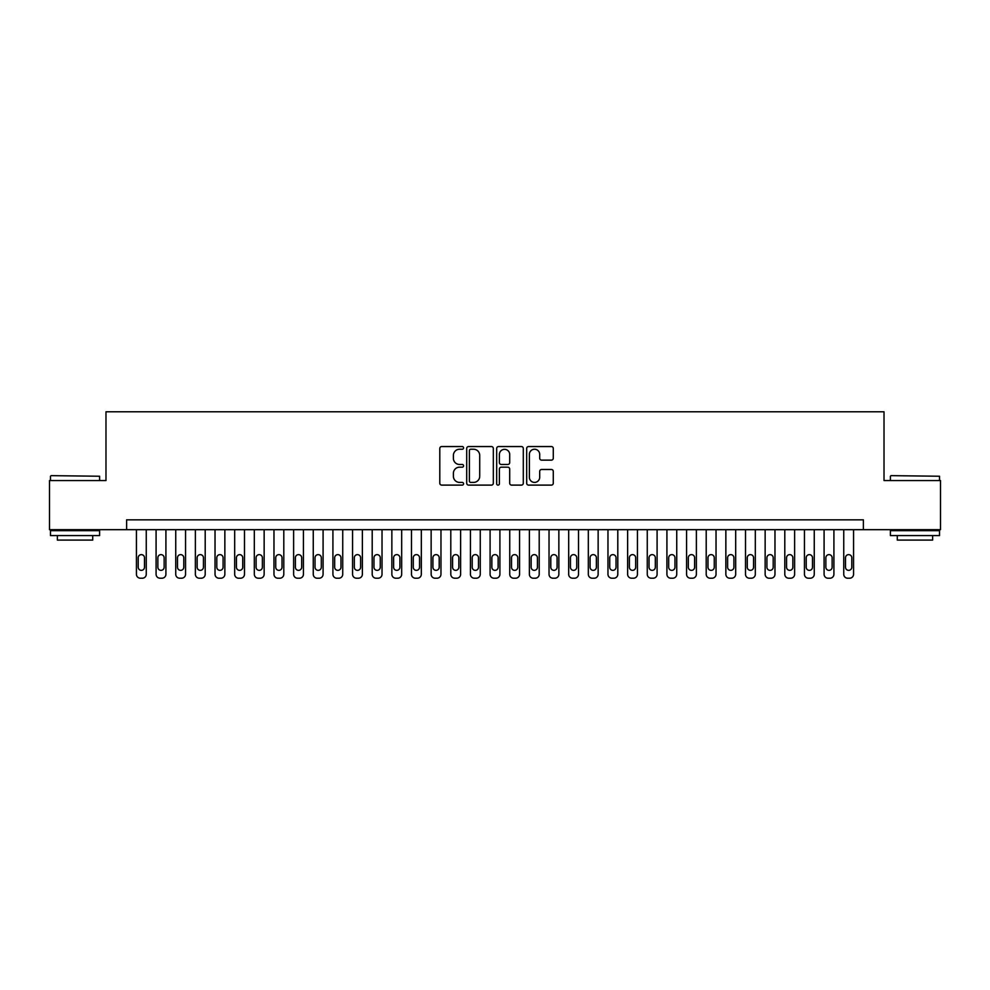<?xml version="1.0" encoding="UTF-8"?>
<svg xmlns="http://www.w3.org/2000/svg" width="990" height="990" viewBox="0 0 990 990"><rect width="100%" height="100%" fill="white"/><g stroke="black" fill="none" stroke-linecap="round" stroke-linejoin="round"><path stroke-width="1.49" d="M463.568 447.888A1.349 1.349 0 0 0 462.219 446.539L441.726 446.539A1.931 1.931 0 0 0 439.795 448.47L439.795 483.182A1.931 1.931 0 0 0 441.726 485.112L462.219 485.112A1.349 1.349 0 0 0 463.568 483.764A1.349 1.349 0 0 0 462.219 482.415L459.558 482.415A6.175 6.175 0 0 1 453.395 476.239L453.395 473.344A6.175 6.175 0 0 1 459.558 467.169L462.219 467.169A1.349 1.349 0 0 0 463.568 465.82A1.349 1.349 0 0 0 462.219 464.471L459.558 464.471A6.175 6.175 0 0 1 453.395 458.308L453.395 455.412A6.175 6.175 0 0 1 459.558 449.237L462.219 449.237A1.349 1.349 0 0 0 463.568 447.888M551.356 460.14A1.931 1.931 0 0 0 553.286 458.209L553.286 448.47A1.931 1.931 0 0 0 551.356 446.539L528.598 446.539A1.931 1.931 0 0 0 526.68 448.47L526.68 483.182A1.931 1.931 0 0 0 528.598 485.112L551.356 485.112A1.931 1.931 0 0 0 553.286 483.182L553.286 471.413A1.931 1.931 0 0 0 551.356 469.483L541.617 469.483A1.931 1.931 0 0 0 539.699 471.413L539.699 477.254A5.16 5.16 0 0 1 534.538 482.415A5.16 5.16 0 0 1 529.378 477.254L529.378 454.398A5.16 5.16 0 0 1 534.538 449.237A5.16 5.16 0 0 1 539.699 454.398L539.699 458.209A1.931 1.931 0 0 0 541.617 460.14L551.356 460.14M126.621 529.675L49.5 529.675L49.5 480.558L105.98 480.558L105.98 411.791L884.021 411.791L884.021 480.558L940.5 480.558L940.5 529.675L863.379 529.675L863.379 519.849L126.621 519.849L126.621 529.675L863.379 529.675M493.317 448.47A1.931 1.931 0 0 0 491.387 446.539L468.629 446.539A1.931 1.931 0 0 0 466.698 448.47L466.698 483.182A1.931 1.931 0 0 0 468.629 485.112L491.387 485.112A1.931 1.931 0 0 0 493.317 483.182L493.317 448.47M498.614 446.539L521.371 446.539A1.931 1.931 0 0 1 523.302 448.47L523.302 483.182A1.931 1.931 0 0 1 521.371 485.112L511.632 485.112A1.931 1.931 0 0 1 509.702 483.182L509.702 469.099A1.931 1.931 0 0 0 507.771 467.169L501.311 467.169A1.931 1.931 0 0 0 499.393 469.099L499.393 483.764A1.349 1.349 0 0 1 498.032 485.112A1.349 1.349 0 0 1 496.683 483.764L496.683 448.47A1.931 1.931 0 0 1 498.614 446.539M470.745 449.237A1.349 1.349 0 0 0 469.396 450.586L469.396 481.053A1.349 1.349 0 0 0 470.745 482.415L473.542 482.415A6.175 6.175 0 0 0 479.717 476.239L479.717 455.412A6.175 6.175 0 0 0 473.542 449.237L470.745 449.237M509.702 454.497A5.16 5.16 0 0 0 504.541 449.336A5.16 5.16 0 0 0 499.393 454.497L499.393 462.54A1.931 1.931 0 0 0 501.311 464.471L507.771 464.471A1.931 1.931 0 0 0 509.702 462.54L509.702 454.497M146.26 529.675L146.26 574.274A3.935 3.935 0 0 1 142.337 578.21L140.37 578.21A3.935 3.935 0 0 1 136.434 574.274L136.434 529.675M144.491 567.208L144.491 557.778A3.143 3.143 0 0 0 141.347 554.635A3.143 3.143 0 0 0 138.204 557.778L138.204 567.208A3.143 3.143 0 0 0 141.347 570.351A3.143 3.143 0 0 0 144.491 567.208M51.072 475.646L99.606 476.239L51.072 475.646M75.042 535.578L50.478 535.578L50.478 530.665L99.606 530.665L99.606 535.578L75.042 535.578M92.726 535.578L92.726 540.095L57.358 540.095L57.358 535.578M890.988 475.646L939.522 476.239L890.988 475.646M914.958 535.578L890.394 535.578L890.394 530.665L939.522 530.665L939.522 535.578L914.958 535.578M932.642 535.578L932.642 540.095L897.274 540.095L897.274 535.578M165.912 529.675L165.912 574.274A3.935 3.935 0 0 1 161.976 578.21L160.021 578.21A3.935 3.935 0 0 1 156.086 574.274L156.086 529.675M164.142 567.208L164.142 557.778A3.143 3.143 0 0 0 160.999 554.635A3.143 3.143 0 0 0 157.856 557.778L157.856 567.208A3.143 3.143 0 0 0 160.999 570.351A3.143 3.143 0 0 0 164.142 567.208M185.551 529.675L185.551 574.274A3.935 3.935 0 0 1 181.628 578.21L179.66 578.21A3.935 3.935 0 0 1 175.737 574.274L175.737 529.675M183.794 567.208L183.794 557.778A3.143 3.143 0 0 0 180.65 554.635A3.143 3.143 0 0 0 177.507 557.778L177.507 567.208A3.143 3.143 0 0 0 180.65 570.351A3.143 3.143 0 0 0 183.794 567.208M205.202 529.675L205.202 574.274A3.935 3.935 0 0 1 201.279 578.21L199.312 578.21A3.935 3.935 0 0 1 195.376 574.274L195.376 529.675M203.433 567.208L203.433 557.778A3.143 3.143 0 0 0 200.289 554.635A3.143 3.143 0 0 0 197.146 557.778L197.146 567.208A3.143 3.143 0 0 0 200.289 570.351A3.143 3.143 0 0 0 203.433 567.208M224.854 529.675L224.854 574.274A3.935 3.935 0 0 1 220.919 578.21L218.951 578.21A3.935 3.935 0 0 1 215.028 574.274L215.028 529.675M223.084 567.208L223.084 557.778A3.143 3.143 0 0 0 219.941 554.635A3.143 3.143 0 0 0 216.798 557.778L216.798 567.208A3.143 3.143 0 0 0 219.941 570.351A3.143 3.143 0 0 0 223.084 567.208M244.493 529.675L244.493 574.274A3.935 3.935 0 0 1 240.57 578.21L238.602 578.21A3.935 3.935 0 0 1 234.679 574.274L234.679 529.675M242.736 567.208L242.736 557.778A3.143 3.143 0 0 0 239.592 554.635A3.143 3.143 0 0 0 236.449 557.778L236.449 567.208A3.143 3.143 0 0 0 239.592 570.351A3.143 3.143 0 0 0 242.736 567.208M264.144 529.675L264.144 574.274A3.935 3.935 0 0 1 260.221 578.21L258.254 578.21A3.935 3.935 0 0 1 254.319 574.274L254.319 529.675M262.375 567.208L262.375 557.778A3.143 3.143 0 0 0 259.231 554.635A3.143 3.143 0 0 0 256.088 557.778L256.088 567.208A3.143 3.143 0 0 0 259.231 570.351A3.143 3.143 0 0 0 262.375 567.208M283.796 529.675L283.796 574.274A3.935 3.935 0 0 1 279.861 578.21L277.893 578.21A3.935 3.935 0 0 1 273.97 574.274L273.97 529.675M282.026 567.208L282.026 557.778A3.143 3.143 0 0 0 278.883 554.635A3.143 3.143 0 0 0 275.74 557.778L275.74 567.208A3.143 3.143 0 0 0 278.883 570.351A3.143 3.143 0 0 0 282.026 567.208M303.435 529.675L303.435 574.274A3.935 3.935 0 0 1 299.512 578.21L297.545 578.21A3.935 3.935 0 0 1 293.622 574.274L293.622 529.675M301.678 567.208L301.678 557.778A3.143 3.143 0 0 0 298.522 554.635A3.143 3.143 0 0 0 295.379 557.778L295.379 567.208A3.143 3.143 0 0 0 298.522 570.351A3.143 3.143 0 0 0 301.678 567.208M323.087 529.675L323.087 574.274A3.935 3.935 0 0 1 319.164 578.21L317.196 578.21A3.935 3.935 0 0 1 313.261 574.274L313.261 529.675M321.317 567.208L321.317 557.778A3.143 3.143 0 0 0 318.174 554.635A3.143 3.143 0 0 0 315.03 557.778L315.03 567.208A3.143 3.143 0 0 0 318.174 570.351A3.143 3.143 0 0 0 321.317 567.208M342.738 529.675L342.738 574.274A3.935 3.935 0 0 1 338.803 578.21L336.835 578.21A3.935 3.935 0 0 1 332.912 574.274L332.912 529.675M340.968 567.208L340.968 557.778A3.143 3.143 0 0 0 337.825 554.635A3.143 3.143 0 0 0 334.682 557.778L334.682 567.208A3.143 3.143 0 0 0 337.825 570.351A3.143 3.143 0 0 0 340.968 567.208M362.377 529.675L362.377 574.274A3.935 3.935 0 0 1 358.454 578.21L356.487 578.21A3.935 3.935 0 0 1 352.564 574.274L352.564 529.675M360.607 567.208L360.607 557.778A3.143 3.143 0 0 0 357.464 554.635A3.143 3.143 0 0 0 354.321 557.778L354.321 567.208A3.143 3.143 0 0 0 357.464 570.351A3.143 3.143 0 0 0 360.607 567.208M382.029 529.675L382.029 574.274A3.935 3.935 0 0 1 378.093 578.21L376.138 578.21A3.935 3.935 0 0 1 372.203 574.274L372.203 529.675M380.259 567.208L380.259 557.778A3.143 3.143 0 0 0 377.116 554.635A3.143 3.143 0 0 0 373.973 557.778L373.973 567.208A3.143 3.143 0 0 0 377.116 570.351A3.143 3.143 0 0 0 380.259 567.208M401.68 529.675L401.68 574.274A3.935 3.935 0 0 1 397.745 578.21L395.777 578.21A3.935 3.935 0 0 1 391.854 574.274L391.854 529.675M399.911 567.208L399.911 557.778A3.143 3.143 0 0 0 396.767 554.635A3.143 3.143 0 0 0 393.624 557.778L393.624 567.208A3.143 3.143 0 0 0 396.767 570.351A3.143 3.143 0 0 0 399.911 567.208M421.319 529.675L421.319 574.274A3.935 3.935 0 0 1 417.396 578.21L415.429 578.21A3.935 3.935 0 0 1 411.493 574.274L411.493 529.675M419.55 567.208L419.55 557.778A3.143 3.143 0 0 0 416.406 554.635A3.143 3.143 0 0 0 413.263 557.778L413.263 567.208A3.143 3.143 0 0 0 416.406 570.351A3.143 3.143 0 0 0 419.55 567.208M440.971 529.675L440.971 574.274A3.935 3.935 0 0 1 437.036 578.21L435.08 578.21A3.935 3.935 0 0 1 431.145 574.274L431.145 529.675M439.201 567.208L439.201 557.778A3.143 3.143 0 0 0 436.058 554.635A3.143 3.143 0 0 0 432.915 557.778L432.915 567.208A3.143 3.143 0 0 0 436.058 570.351A3.143 3.143 0 0 0 439.201 567.208M460.622 529.675L460.622 574.274A3.935 3.935 0 0 1 456.687 578.21L454.719 578.21A3.935 3.935 0 0 1 450.796 574.274L450.796 529.675M458.853 567.208L458.853 557.778A3.143 3.143 0 0 0 455.709 554.635A3.143 3.143 0 0 0 452.566 557.778L452.566 567.208A3.143 3.143 0 0 0 455.709 570.351A3.143 3.143 0 0 0 458.853 567.208M480.261 529.675L480.261 574.274A3.935 3.935 0 0 1 476.339 578.21L474.371 578.21A3.935 3.935 0 0 1 470.436 574.274L470.436 529.675M478.492 567.208L478.492 557.778A3.143 3.143 0 0 0 475.349 554.635A3.143 3.143 0 0 0 472.205 557.778L472.205 567.208A3.143 3.143 0 0 0 475.349 570.351A3.143 3.143 0 0 0 478.492 567.208M499.913 529.675L499.913 574.274A3.935 3.935 0 0 1 495.978 578.21L494.022 578.21A3.935 3.935 0 0 1 490.087 574.274L490.087 529.675M498.143 567.208L498.143 557.778A3.143 3.143 0 0 0 495 554.635A3.143 3.143 0 0 0 491.857 557.778L491.857 567.208A3.143 3.143 0 0 0 495 570.351A3.143 3.143 0 0 0 498.143 567.208M519.564 529.675L519.564 574.274A3.935 3.935 0 0 1 515.629 578.21L513.662 578.21A3.935 3.935 0 0 1 509.739 574.274L509.739 529.675M517.795 567.208L517.795 557.778A3.143 3.143 0 0 0 514.652 554.635A3.143 3.143 0 0 0 511.508 557.778L511.508 567.208A3.143 3.143 0 0 0 514.652 570.351A3.143 3.143 0 0 0 517.795 567.208M539.204 529.675L539.204 574.274A3.935 3.935 0 0 1 535.281 578.21L533.313 578.21A3.935 3.935 0 0 1 529.378 574.274L529.378 529.675M537.434 567.208L537.434 557.778A3.143 3.143 0 0 0 534.291 554.635A3.143 3.143 0 0 0 531.147 557.778L531.147 567.208A3.143 3.143 0 0 0 534.291 570.351A3.143 3.143 0 0 0 537.434 567.208M558.855 529.675L558.855 574.274A3.935 3.935 0 0 1 554.92 578.21L552.965 578.21A3.935 3.935 0 0 1 549.029 574.274L549.029 529.675M557.085 567.208L557.085 557.778A3.143 3.143 0 0 0 553.942 554.635A3.143 3.143 0 0 0 550.799 557.778L550.799 567.208A3.143 3.143 0 0 0 553.942 570.351A3.143 3.143 0 0 0 557.085 567.208M578.507 529.675L578.507 574.274A3.935 3.935 0 0 1 574.571 578.21L572.604 578.21A3.935 3.935 0 0 1 568.681 574.274L568.681 529.675M576.737 567.208L576.737 557.778A3.143 3.143 0 0 0 573.594 554.635A3.143 3.143 0 0 0 570.45 557.778L570.45 567.208A3.143 3.143 0 0 0 573.594 570.351A3.143 3.143 0 0 0 576.737 567.208M598.146 529.675L598.146 574.274A3.935 3.935 0 0 1 594.223 578.21L592.255 578.21A3.935 3.935 0 0 1 588.32 574.274L588.32 529.675M596.376 567.208L596.376 557.778A3.143 3.143 0 0 0 593.233 554.635A3.143 3.143 0 0 0 590.09 557.778L590.09 567.208A3.143 3.143 0 0 0 593.233 570.351A3.143 3.143 0 0 0 596.376 567.208M617.797 529.675L617.797 574.274A3.935 3.935 0 0 1 613.862 578.21L611.907 578.21A3.935 3.935 0 0 1 607.971 574.274L607.971 529.675M616.028 567.208L616.028 557.778A3.143 3.143 0 0 0 612.884 554.635A3.143 3.143 0 0 0 609.741 557.778L609.741 567.208A3.143 3.143 0 0 0 612.884 570.351A3.143 3.143 0 0 0 616.028 567.208M637.436 529.675L637.436 574.274A3.935 3.935 0 0 1 633.513 578.21L631.546 578.21A3.935 3.935 0 0 1 627.623 574.274L627.623 529.675M635.679 567.208L635.679 557.778A3.143 3.143 0 0 0 632.536 554.635A3.143 3.143 0 0 0 629.393 557.778L629.393 567.208A3.143 3.143 0 0 0 632.536 570.351A3.143 3.143 0 0 0 635.679 567.208M657.088 529.675L657.088 574.274A3.935 3.935 0 0 1 653.165 578.21L651.197 578.21A3.935 3.935 0 0 1 647.262 574.274L647.262 529.675M655.318 567.208L655.318 557.778A3.143 3.143 0 0 0 652.175 554.635A3.143 3.143 0 0 0 649.032 557.778L649.032 567.208A3.143 3.143 0 0 0 652.175 570.351A3.143 3.143 0 0 0 655.318 567.208M676.739 529.675L676.739 574.274A3.935 3.935 0 0 1 672.804 578.21L670.836 578.21A3.935 3.935 0 0 1 666.913 574.274L666.913 529.675M674.97 567.208L674.97 557.778A3.143 3.143 0 0 0 671.826 554.635A3.143 3.143 0 0 0 668.683 557.778L668.683 567.208A3.143 3.143 0 0 0 671.826 570.351A3.143 3.143 0 0 0 674.97 567.208M696.378 529.675L696.378 574.274A3.935 3.935 0 0 1 692.455 578.21L690.488 578.21A3.935 3.935 0 0 1 686.565 574.274L686.565 529.675M694.621 567.208L694.621 557.778A3.143 3.143 0 0 0 691.478 554.635A3.143 3.143 0 0 0 688.322 557.778L688.322 567.208A3.143 3.143 0 0 0 691.478 570.351A3.143 3.143 0 0 0 694.621 567.208M716.03 529.675L716.03 574.274A3.935 3.935 0 0 1 712.107 578.21L710.139 578.21A3.935 3.935 0 0 1 706.204 574.274L706.204 529.675M714.26 567.208L714.26 557.778A3.143 3.143 0 0 0 711.117 554.635A3.143 3.143 0 0 0 707.974 557.778L707.974 567.208A3.143 3.143 0 0 0 711.117 570.351A3.143 3.143 0 0 0 714.26 567.208M735.681 529.675L735.681 574.274A3.935 3.935 0 0 1 731.746 578.21L729.779 578.21A3.935 3.935 0 0 1 725.856 574.274L725.856 529.675M733.912 567.208L733.912 557.778A3.143 3.143 0 0 0 730.769 554.635A3.143 3.143 0 0 0 727.625 557.778L727.625 567.208A3.143 3.143 0 0 0 730.769 570.351A3.143 3.143 0 0 0 733.912 567.208M755.321 529.675L755.321 574.274A3.935 3.935 0 0 1 751.398 578.21L749.43 578.21A3.935 3.935 0 0 1 745.507 574.274L745.507 529.675M753.551 567.208L753.551 557.778A3.143 3.143 0 0 0 750.408 554.635A3.143 3.143 0 0 0 747.264 557.778L747.264 567.208A3.143 3.143 0 0 0 750.408 570.351A3.143 3.143 0 0 0 753.551 567.208M774.972 529.675L774.972 574.274A3.935 3.935 0 0 1 771.049 578.21L769.082 578.21A3.935 3.935 0 0 1 765.146 574.274L765.146 529.675M773.202 567.208L773.202 557.778A3.143 3.143 0 0 0 770.059 554.635A3.143 3.143 0 0 0 766.916 557.778L766.916 567.208A3.143 3.143 0 0 0 770.059 570.351A3.143 3.143 0 0 0 773.202 567.208M794.624 529.675L794.624 574.274A3.935 3.935 0 0 1 790.688 578.21L788.721 578.21A3.935 3.935 0 0 1 784.798 574.274L784.798 529.675M792.854 567.208L792.854 557.778A3.143 3.143 0 0 0 789.711 554.635A3.143 3.143 0 0 0 786.567 557.778L786.567 567.208A3.143 3.143 0 0 0 789.711 570.351A3.143 3.143 0 0 0 792.854 567.208M814.263 529.675L814.263 574.274A3.935 3.935 0 0 1 810.34 578.21L808.372 578.21A3.935 3.935 0 0 1 804.449 574.274L804.449 529.675M812.493 567.208L812.493 557.778A3.143 3.143 0 0 0 809.35 554.635A3.143 3.143 0 0 0 806.207 557.778L806.207 567.208A3.143 3.143 0 0 0 809.35 570.351A3.143 3.143 0 0 0 812.493 567.208M833.914 529.675L833.914 574.274A3.935 3.935 0 0 1 829.979 578.21L828.024 578.21A3.935 3.935 0 0 1 824.088 574.274L824.088 529.675M832.145 567.208L832.145 557.778A3.143 3.143 0 0 0 829.001 554.635A3.143 3.143 0 0 0 825.858 557.778L825.858 567.208A3.143 3.143 0 0 0 829.001 570.351A3.143 3.143 0 0 0 832.145 567.208M853.566 529.675L853.566 574.274A3.935 3.935 0 0 1 849.63 578.21L847.663 578.21A3.935 3.935 0 0 1 843.74 574.274L843.74 529.675M851.796 567.208L851.796 557.778A3.143 3.143 0 0 0 848.653 554.635A3.143 3.143 0 0 0 845.51 557.778L845.51 567.208A3.143 3.143 0 0 0 848.653 570.351A3.143 3.143 0 0 0 851.796 567.208M50.478 480.558L50.478 476.239M61.677 530.665L61.677 529.675M88.407 530.665L88.407 529.675M99.606 480.558L99.606 476.239M890.394 480.558L890.394 476.239M901.593 530.665L901.593 529.675M928.323 530.665L928.323 529.675M939.522 480.558L939.522 476.239"/></g></svg>
